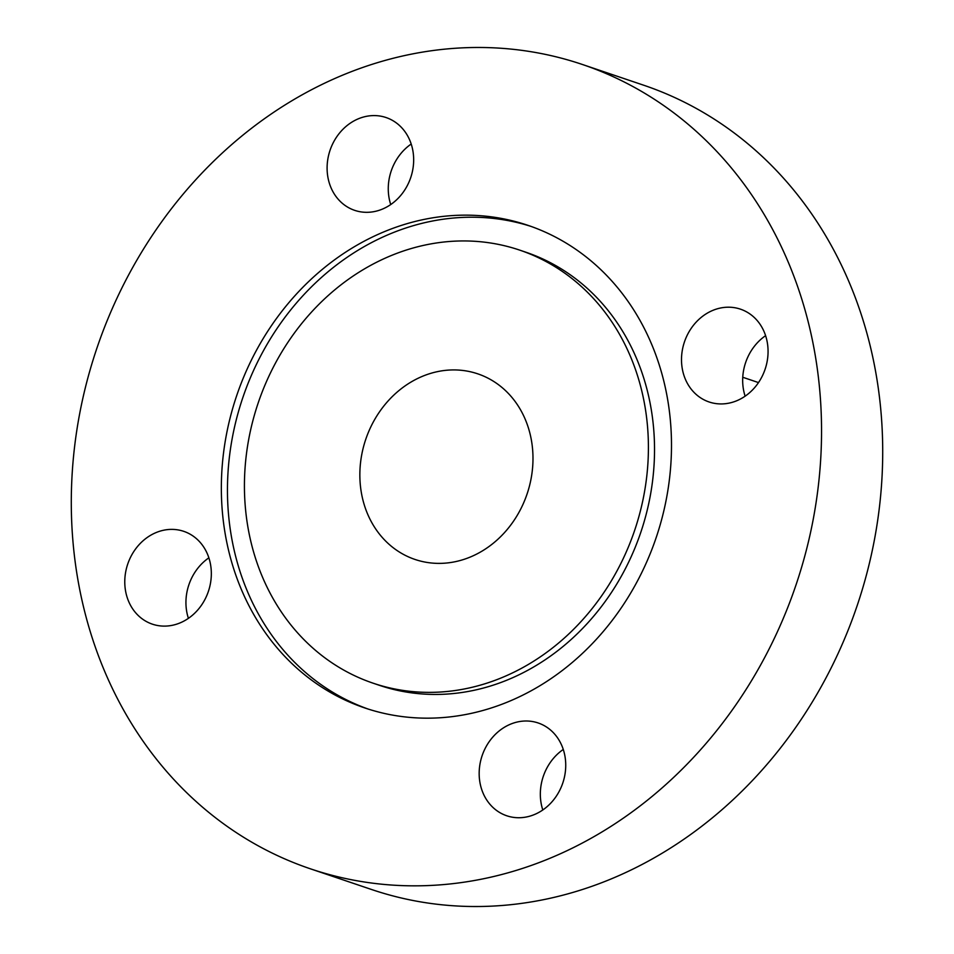 <?xml version="1.0" encoding="UTF-8"?>
<svg xmlns="http://www.w3.org/2000/svg" width="954" height="954" viewBox="0 0 954 954"><rect width="100%" height="100%" fill="white"/><g stroke="black" fill="none" stroke-linecap="round" stroke-linejoin="round"><path stroke-width="1.43" d="M545.259 860.186A424.542 369.055 108.7 0 1 310.42 868.82A424.542 369.055 108.7 0 1 71.8 480.446A424.542 369.055 108.7 0 1 347.578 73.136A424.542 369.055 108.7 0 1 582.417 64.49A424.542 369.055 108.7 0 1 821.036 452.864A424.542 369.055 108.7 0 1 545.259 860.186M582.417 64.49L643.58 85.18A424.542 369.055 108.7 0 1 882.2 473.554A424.542 369.055 108.7 0 1 606.422 880.864A424.542 369.055 108.7 0 1 371.583 889.51L310.42 868.82M423.612 375.84A97.976 85.168 108.7 0 1 477.799 373.849A97.976 85.168 108.7 0 1 532.869 463.477A97.976 85.168 108.7 0 1 469.225 557.47A97.976 85.168 108.7 0 1 415.038 559.461A97.976 85.168 108.7 0 1 359.968 469.845A97.976 85.168 108.7 0 1 423.612 375.84M519.656 250.103L525.761 252.178A228.602 198.718 108.7 0 1 654.253 461.307A228.602 198.718 108.7 0 1 505.763 680.619A228.602 198.718 108.7 0 1 379.298 685.282L373.181 683.207A228.602 198.718 -71.3 0 0 499.646 678.556A228.602 198.718 -71.3 0 0 648.136 459.232A228.602 198.718 -71.3 0 0 519.656 250.103A228.602 198.718 -71.3 0 0 393.191 254.766A228.602 198.718 -71.3 0 0 244.701 474.078A228.602 198.718 -71.3 0 0 373.181 683.207M505.727 702.776A254.73 221.435 108.7 0 1 364.822 707.963A254.73 221.435 108.7 0 1 221.65 474.937A254.73 221.435 108.7 0 1 387.109 230.546A254.73 221.435 108.7 0 1 528.015 225.359A254.73 221.435 108.7 0 1 671.187 458.385A254.73 221.435 108.7 0 1 505.727 702.776M367.886 708.965A254.73 221.435 108.7 0 1 227.851 475.164A254.73 221.435 108.7 0 1 393.227 232.609A254.73 221.435 108.7 0 1 531.068 226.42M564.208 752.706A48.988 42.584 108.7 0 1 551.424 802.421A48.988 42.584 108.7 0 1 506.765 815.777A48.988 42.584 108.7 0 1 480.697 786.036A48.988 42.584 108.7 0 1 493.48 736.309A48.988 42.584 108.7 0 1 538.151 722.965A48.988 42.584 108.7 0 1 564.208 752.706M563.265 749.45A48.988 42.584 -71.3 0 0 541.86 806.714A48.988 42.584 -71.3 0 0 542.802 809.97M179.459 623.153A48.988 42.584 108.7 0 1 152.366 624.154A48.988 42.584 108.7 0 1 124.831 579.34A48.988 42.584 108.7 0 1 156.647 532.344A48.988 42.584 108.7 0 1 183.752 531.342A48.988 42.584 108.7 0 1 211.275 576.156A48.988 42.584 108.7 0 1 179.459 623.153M208.866 557.828A48.988 42.584 -71.3 0 0 188.403 618.347M328.629 180.616A48.988 42.584 108.7 0 1 341.413 130.889A48.988 42.584 108.7 0 1 386.072 117.545A48.988 42.584 108.7 0 1 412.14 147.286A48.988 42.584 108.7 0 1 399.356 197.001A48.988 42.584 108.7 0 1 354.685 210.357A48.988 42.584 108.7 0 1 328.629 180.616M411.198 144.03A48.988 42.584 -71.3 0 0 389.792 201.294A48.988 42.584 -71.3 0 0 390.735 204.55M713.377 310.157A48.988 42.584 108.7 0 1 740.471 309.168A48.988 42.584 108.7 0 1 768.006 353.982A48.988 42.584 108.7 0 1 736.19 400.978A48.988 42.584 108.7 0 1 709.084 401.968A48.988 42.584 108.7 0 1 681.561 357.154A48.988 42.584 108.7 0 1 713.377 310.157M765.597 335.653A48.988 42.584 -71.3 0 0 745.134 396.172M742.749 377.259L758.502 382.59"/></g></svg>
